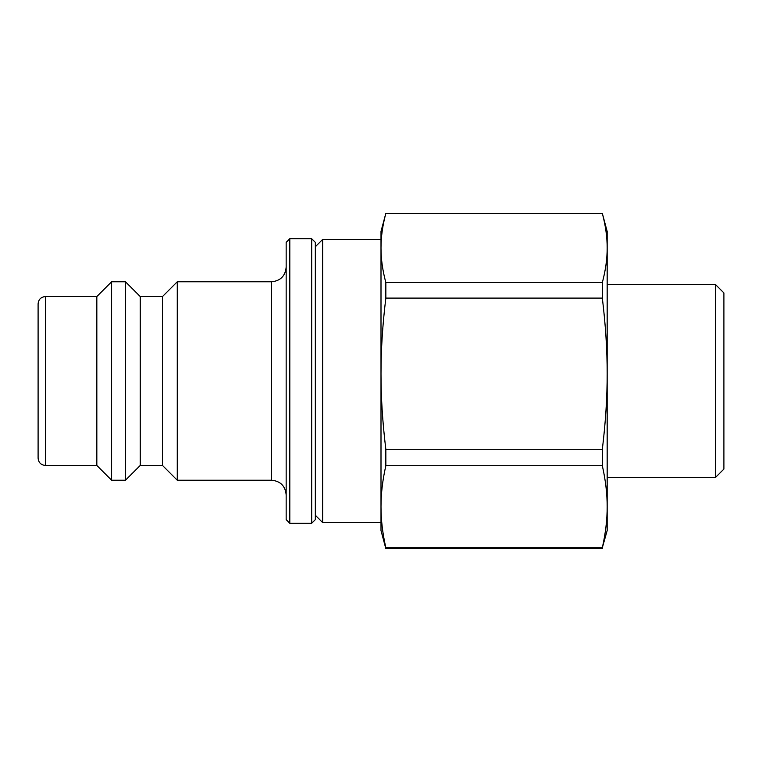<?xml version="1.0" encoding="UTF-8"?>
<svg xmlns="http://www.w3.org/2000/svg" width="762" height="762" viewBox="0 0 762 762"><rect width="100%" height="100%" fill="white"/><g stroke="black" fill="none" stroke-linecap="round" stroke-linejoin="round"><path stroke-width="1.14" d="M162.496 296.551L162.496 465.449L140.237 465.449L140.237 296.551L162.496 296.551L177.27 281.778L177.27 480.222L271.567 480.222C280.426 481.089 285.293 485.946 286.16 494.814M140.237 296.551L125.463 281.778L125.463 480.222L140.237 465.449M96.831 296.551L96.831 465.449L45.396 465.449L45.396 296.551L96.831 296.551L111.604 281.778L111.604 480.222L125.463 480.222M45.396 296.551C40.967 296.98 38.529 299.418 38.1 303.848L38.1 458.153C38.529 462.582 40.967 465.02 45.396 465.449M311.687 381L311.687 523.265L315.335 519.617L315.335 242.383L311.687 238.735L311.687 381M289.808 238.735L286.16 242.383L286.16 519.617L289.808 523.265L289.808 238.735L311.687 238.735M381 373.694L381 231.438L385.839 213.379L602.332 213.379C605.58 225.581 607.2 237.115 607.171 247.974L607.171 231.438L602.332 213.379L385.839 213.379C382.581 225.581 380.971 237.115 381 247.974L381 247.974C380.971 258.842 382.581 270.377 385.839 282.569L602.332 282.569C605.58 270.377 607.2 258.842 607.171 247.974L607.171 373.694C607.2 397.431 605.58 422.634 602.332 449.285L385.839 449.285C382.581 422.634 380.971 397.431 381 373.694C380.971 349.958 382.581 324.764 385.839 298.104L602.332 298.104C605.58 324.764 607.2 349.958 607.171 373.694L607.171 506.72C607.2 519.589 605.58 533.257 602.332 547.716L385.839 547.716C382.581 533.257 380.971 519.589 381 506.72L381 374.085M602.332 548.621L385.839 548.621L381 530.562L381 506.72C380.971 493.843 382.581 480.184 385.839 465.725L602.332 465.725C605.58 480.184 607.2 493.843 607.171 506.72L607.171 530.562L602.332 547.716M385.839 548.621L385.839 547.716M602.332 298.104L602.332 282.569M602.332 465.725L602.332 449.285M385.839 298.104L385.839 282.569M385.839 465.725L385.839 449.285M381 522.542L322.631 522.542L322.631 239.459L381 239.459M715.508 477.45L723.9 469.059L723.9 292.941L715.508 284.55L715.508 477.45L607.171 477.45M177.27 281.778L271.567 281.778L271.567 480.222M162.496 465.449L177.27 480.222M111.604 281.778L125.463 281.778M96.831 465.449L111.604 480.222M271.567 281.778C280.426 280.911 285.293 276.054 286.16 267.186M289.808 523.265L311.687 523.265M315.335 515.245L322.631 522.542M315.335 246.755L322.631 239.459M715.508 284.55L607.171 284.55"/></g></svg>
